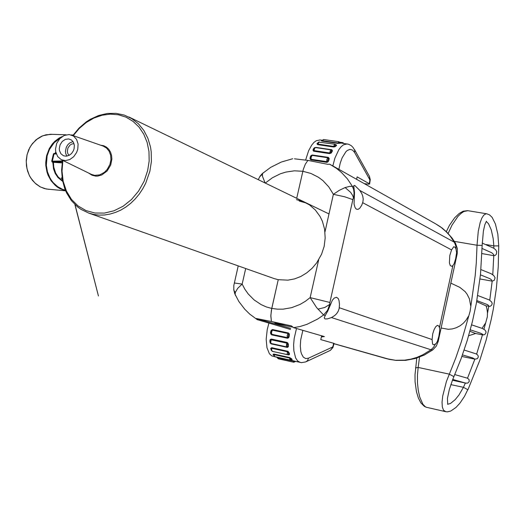 <?xml version="1.0" encoding="UTF-8"?>
<svg xmlns="http://www.w3.org/2000/svg" width="525" height="525" viewBox="0 0 525 525"><rect width="100%" height="100%" fill="white"/><g stroke="black" fill="none" stroke-linecap="round" stroke-linejoin="round"><path stroke-width="0.79" d="M456.619 252.63L455.884 248.627L454.84 247.157L453.738 246.776L451.585 249.867L449.767 255.518L449.4 262.887L450.319 265.63L451.841 266.273L452.885 265.611L454.053 263.832L455.556 259.12L456.619 252.63L457.196 253.713L438.165 341.526L437.377 341.375L438.834 336.302L439.681 330.908L439.622 328.217L438.821 326.018L437.384 325.395L435.665 326.734L434.011 329.752L432.751 333.861L432.108 339.577L432.6 344.124L433.532 344.741L434.923 344.374L436.334 343.192L437.377 341.375M456.14 249.218L455.707 245.562L454.342 242.222L455.582 243.403M294.44 158.826L307.906 160.388L305.347 164.141L303.345 169.332L296.71 198.325L303.345 169.332L305.347 164.141L307.906 160.388L327.823 164.292L329.641 164.22L336.328 168.249L341.408 172.39L347.399 178.887L352.38 186.362L353.922 187.202L354.5 192.603L354.067 204.028L354.998 207.526L356.18 209.048L357.952 209.39L359.678 208.287L361.699 205.242L362.933 201.863L363.215 199.08L362.795 196.258L361.797 193.587L359.815 190.437L454.342 242.222L449.971 235.869L446.119 231.623L440.311 226.754L435.527 223.748L442.227 228.139L446.768 232.089L452.077 238.12L455.431 243.147M345.148 187.563L349.63 186.342L352.38 186.362L353.555 189.381L354.067 192.695L353.87 196.147L352.892 199.618L344.781 196.803L333.375 194.316L339.242 190.358L345.148 187.563L350.621 192.334L352.649 195.49L353.515 197.873L354.132 198.201M72.837 135.496L79.098 128.015L86.376 121.833L90.32 119.306L98.647 115.493L107.303 113.472L115.986 113.334L124.359 115.126L131.939 118.689L138.475 123.841L143.876 130.456L147.945 138.311L150.531 147.125L151.22 151.797L151.384 161.444L149.914 171.202L145.707 183.297L142.702 188.954L139.158 194.237L135.122 199.06L130.659 203.352L125.836 207.047L120.737 210.098L115.434 212.454L110.007 214.082L104.541 214.968L99.12 215.099L93.818 214.469L88.718 213.104L274.089 278.565L278.27 279.674L271.753 308.424L277.371 309.179L283.1 309.153L291.69 307.643L300.011 304.421L305.261 301.363L310.17 297.636L316.588 307.532L323.617 314.993L317.658 319.102L307.027 324.312L300.372 326.392L293.613 327.672L291.414 325.874L271.405 321.49L270.848 316.345L271.353 310.433L278.27 279.674L287.969 280.14L294.492 278.906L300.812 276.472L306.744 272.895L312.093 268.295L316.7 262.808L321.556 254.205L324.168 246.271L325.185 238.028L324.555 229.117L322.317 221.183L319.981 216.339L315.328 209.967L309.474 204.901L303.266 201.587L296.408 199.657M353.922 187.202L353.817 185.496L354.756 185.43L359.815 190.437M306.666 203.188L299.171 200.99M234.268 282.988L242.123 284.064L244.847 289.216L248.168 293.928L254.159 299.985L261.181 304.658L266.332 306.908L271.753 308.424L270.861 315.394L271.405 321.49L285.83 325.677L271.405 321.49L256.115 318.458L257.152 319.594L290.437 329.438M389.924 359.467L334.064 343.652L389.504 359.389L396.034 360.38L405.72 360.327L415.262 358.516L424.351 354.998L432.698 349.913M389.622 359.415L386.433 358.621L395.456 360.262L404.723 360.176L410.885 359.152L416.935 357.374L422.789 354.854L431.005 349.762L432.784 349.86L436.242 346.146L438.152 341.539M293.613 327.672L324.397 336.61L321.346 336.945M435.612 343.908L433.67 347.15L431.005 349.762L331.459 317.533L334.576 315.676L336.61 313.74L338.192 311.358L339.137 308.647L339.504 304.356L339.052 300.543L338.198 298.508L336.532 297.248L334.215 298.036L332.332 300.287L327.882 310.839L325.238 315.518L323.617 314.993L327.528 310.321L329.713 304.415L324.87 307.466L317.914 309.153M318.675 259.783L310.17 297.636L329.917 302.459L329.713 304.415L330.363 304.638M331.459 317.533L327.495 318.878L324.968 318.924L324.247 317.809L325.238 315.518M292.517 327.108L274.759 323.387M290.666 328.414L256.115 318.458M245.674 268.531L242.123 284.064L237.668 288.35L235.331 292.412L234.15 290.889L233.769 289.321M235.594 295.713L235.108 294.131L235.331 292.412M238.192 265.893L233.848 285.436L233.835 289.977L234.714 293.692L238.901 301.527L244.702 309.14L249.795 314.173L257.467 319.817M265.125 183.022L262.513 176.341L262.447 173.926L263.255 172.725M259.691 176.768L262.388 174.261M335.731 144.624L336.518 144.998L336.302 145.694L335.022 146.711L333.578 147L317.664 144.644L316.988 143.87L317.979 142.734M322.225 140.208L322.455 140.713L323.577 139.493L322.061 140.438M305.642 160.046L308.628 150.655L311.686 145.11L313.957 142.426L316.299 140.674L320.027 139.958M295.201 361.548L277.39 357.866M277.344 357.689L276.721 357.21L277.259 357.282L293.304 360.839L295.116 361.292L294.4 361.659M315.938 147.361L331.853 149.763L332.43 150.938L331.229 153.031L329.569 153.635L313.615 151.2L312.998 150.327L313.458 148.824L314.514 147.676L315.709 147.571M328.538 161.136L327.797 162.048L326.74 162.337L310.787 159.849L310.026 158.78L310.288 156.857L311.141 155.446L312.336 154.973L328.302 157.395L329.149 158.425L328.834 160.414L328.538 161.136L327.731 160.716L328.322 158.419L327.849 157.795L312.191 155.413L311.292 155.82L310.702 156.936L310.505 158.458L311.095 159.246L311.22 156.949L312.487 154.98M340.108 142.649L338.861 141.796L338.008 142.99L339.957 142.557L340.817 143.122L337.877 143.41L322.015 141.087L321.353 140.792L321.91 140.549M272.842 351.442L272.501 351.369M271.313 350.47L270.71 348.423L271.74 347.675L288.094 351.383L289.393 353.43L289.446 354.533L288.829 354.933L272.856 351.481M271.891 347.701L271.642 350.077L272.16 351.277L287.818 354.742L288.599 354.329L288.067 352.387L287.392 351.783L271.838 348.37L271.202 348.784L271.228 350.227L272.587 351.297M356.58 179.281L357.125 176.833L369.508 183.914L368.484 184.236L364.337 183.652M273.643 355.248L273.085 354.309L273.899 354.053L289.702 357.545L291.723 358.87L292.149 359.592L291.46 359.717M321.602 335.803L320.755 339.583L334.097 343.402L332.909 347.563L330.061 350.549M326.74 162.337L326.76 161.648L327.731 160.716M287.516 346.146L287.011 342.464L287.995 343.173L288.488 344.767L288.264 346.782L287.352 347.399L271.156 343.875L270.204 342.956L269.837 341.191L270.198 339.609L271.254 339.078L270.237 341.44L270.48 342.845L271.136 343.514L286.853 346.946L287.516 346.146L288.442 346.205M318.498 142.439L317.658 143.404L317.809 144.67M340.403 142.925L343.58 143.404M274.043 354.08L274.641 356.606L290.207 360.065L291.336 359.783L289.61 358.063L274.116 354.637L273.617 355.156M331.59 150.609L331.4 149.927L330.566 150.15L329.707 152.946L330.533 152.558L331.59 150.609L332.43 150.938M271.136 349.151L271.451 350.464M271.773 334.865L270.756 333.985L270.578 332.187L271.208 330.271L272.508 329.569L271.038 332.049L271.084 333.605L271.707 334.267L287.411 337.621L288.081 337.05L288.494 334.845L288.015 333.513L272.403 330.186L271.537 332.227L271.773 334.865L287.529 338.231L288.619 337.752L289.282 336.138L289.321 333.966L288.442 332.962L272.672 329.588M334.871 145.812L335.79 144.69L334.543 144.428L333.651 146.396L334.871 145.812L335.508 146.429M315.276 147.571L313.74 149.08L313.582 150.084L314.055 150.596L314.514 148.437L315.518 147.538L331.072 149.868M268.859 323.249L267.218 329.647L266.175 339.281L266.93 347.708L269.364 353.692L271.74 355.898L276.885 357.262L278.237 358.785L293.744 362.237L292.97 360.767M483.906 329.214L487.318 316.87L487.495 312.539L486.865 308.385L486.071 305.891L476.654 301.639M482.068 328.348L485.297 323.433M445.817 411.705L443.52 410.176L442.306 406.941L442.024 402.137L442.68 396.06L446.408 381.609L455.739 357.984L461.436 341.558L470.164 311.174L475.197 275.599L476.306 262.618L477.008 245.267L482.16 245.405L480.487 274.28L476.418 302.918L472.362 321.779L467.243 340.384L461.081 358.673L452.53 379.942L449.308 389.471L447.464 398.37L447.687 404.362M419.521 357.098L418.163 367.434L449.223 374.108L453.895 376.628M447.667 404.25L450.522 403.495L455.208 399.683L458.909 395.089L463.431 387.352L467.775 389.662L464.507 396.375L459.913 403.174L455.989 407.479L450.712 411.082L447.366 411.836L445.633 411.666L426.654 407.354L425.362 406.809L422.861 404.25L419.724 397.123L418.267 390.626L417.487 383.197L417.447 375.309L418.163 367.434L415.505 367.9M450.817 384.602L463.431 387.352L465.367 383.073L467.703 383.119L469.199 381.623L469.048 379.529L467.46 378.184L454.762 374.607M467.893 389.845L479.778 360.321L486.143 340.095L491.229 319.528L493.283 309.133L496.401 288.186L498.225 267.087L498.75 245.923L493.802 245.903L493.185 238.573L491.262 229.865L488.539 223.696L486.288 221.465M493.808 248.299L493.802 245.903L486.209 244.598M492.772 274.726L493.73 255.655L495.173 255.38L496.374 254.192L496.702 251.56L495.567 249.71L493.697 248.227L482.226 243.088M489.786 300.234L492.207 281.17L494.268 280.284L495.042 277.738L493.795 275.546L491.118 273.742L480.92 269.62M487.515 313.064L488.782 306.41L490.304 306.272L491.669 305.15L492.161 303.667L491.754 302.046L489.379 299.998L477.704 295.516M476.615 354.113L482.442 334.838L483.84 334.878L485.048 334.261L485.966 332.791L485.953 331.511L484.798 329.805L482.134 328.374L471.594 324.857M467.48 378.19L474.863 359.192L477.297 358.693L478.177 357.374L478.249 356.258L477.763 355.09L476.26 353.916L464.139 350.031M452.399 380.264L465.367 383.073M476.838 300.595L487.764 304.743L489.044 306.226L486.071 305.891M470.649 305.648L469.396 298.856L467.138 294.256L465.071 291.572L459.848 287.398L450.804 283.132M469.895 331.262L475.624 333.473L482.442 334.838M493.73 255.655L481.93 253.608M479.988 278.972L492.207 281.17M454.335 241.356L477.008 245.267L478.301 231.23L480.204 222.515L481.845 218.144L483.722 215.204L485.75 213.846L486.8 213.78L489.477 214.823L492.096 217.357L495.397 223.991L497.825 234.084L498.75 245.923M468.635 335.718L475.624 333.473M461.882 356.482L474.869 359.192M441.079 328.013L448.265 329.326L452.333 328.932L456.304 327.744L460.012 325.828L463.332 323.236L466.141 320.066L468.333 316.424M467.782 210.702L463.811 211.503L460.917 213.472L457.885 216.503L451.94 225.225L448.127 233.454M77.746 149.303L76.597 152.532L73.71 156.699L69.812 159.515L65.487 160.565L61.366 159.718L57.684 156.601L55.735 151.784L55.538 149.015L56.733 143.41L59.83 138.574L64.247 135.424L69.156 134.544L73.5 136.021L76.584 139.361L78.081 144.047L77.746 149.303M61.563 178.402L61.222 178.001L62.147 178.29M62.245 178.966L61.228 178.093L62.193 178.618M54.397 153.746L54.331 153.352L55.315 153.713M62.685 181.387L57.96 177.502L55.289 173.539L53.543 168.938L52.848 162.291L52.224 162.1L52.29 161.208L62.396 160.958M62.114 162.855L52.848 162.291L53.15 161.903L62.167 162.455M62.554 180.744L58.15 176.905L55.663 173.066L53.727 167.101L53.406 162.199L52.526 161.713L62.311 161.477M55.768 151.981L54.935 153.727M66.911 156.122L65.828 153.91L65.454 151.318L66.268 147.302L67.653 144.913L69.562 143.03L72.982 141.553M74.091 148.713L73.356 150.806L71.505 153.53L69.005 155.413L66.209 156.207L63.499 155.787L60.88 153.786L59.45 150.537L59.286 148.641L60.086 144.775L62.232 141.468L65.297 139.368L68.677 138.902L71.512 140.031L73.421 142.275L74.333 145.32L74.091 148.713M69.09 155.374L67.882 153.674L67.344 151.508L67.935 147.998L70.009 145.103L71.932 143.962L73.986 143.627M56.313 153.969L54.016 154.048L56.221 153.7L54.364 153.746M324.942 231.886L333.375 194.316L328.801 186.867L322.941 180.62L318.439 177.227L310.957 173.421L302.846 171.262L294.42 170.809L285.948 172.049L280.422 173.801L272.501 177.726L265.283 183.094M451.585 249.867L362.696 202.742M439.471 327.475L452.885 265.611M352.892 199.618L329.917 302.459M339.308 307.709L432.108 339.577M288.422 354.723L287.7 354.697L287.26 353.975L287.444 351.1M328.145 157.356L326.891 159.338L326.76 161.648L311.095 159.246L311.076 159.935M331.314 149.901L331.57 149.691M278.342 358.811L277.541 357.341M347.294 143.942L343.534 144.782L341.145 146.737L338.835 149.71L334.891 158.156L332.876 165.926M339.275 142.748L339.826 143.351M322.166 141.113L322.455 140.713L338.008 142.99L337.719 143.391M289.157 352.708L288.277 353.01M274.733 356.633L273.098 354.5M354.506 149.579L369.508 176.558L369.823 180.954L369.173 183.671M340.43 142.938L348.541 144.237L351.218 145.635L353.017 147.361L354.716 150.13L354.565 152.447L369.521 179.242M329.149 159.088L328.243 158.911M295.542 361.39L295.03 361.745M287.031 347.366L286.322 345.778L286.834 343.16L271.241 339.787L270.729 342.392L271.458 343.98M287.51 344.525L288.435 344.361M269.909 340.344L270.322 340.745M338.92 169.332L340.207 163.222L342.149 157.736L345.909 151.725L347.274 150.491L349.991 149.349L352.492 150.025L354.565 152.447M340.088 142.577L340.758 143.154M311.423 155.695L310.492 158.274L309.993 158.301M310.99 156.207L310.623 156.102M343.901 143.45L342.884 142.662L342.129 143.187M317.684 143.332L317.041 143.699M289.537 357.505L289.866 359.815L291.322 359.796M288.284 332.909L287.162 335.567L287.378 338.212M292.097 359.395L291.217 359.671M291.506 358.634L290.699 359.002M313.917 151.285L314.055 150.596L329.707 152.946L329.569 153.635M330.822 152.125L331.551 152.677M289.498 354.099L288.579 354.231M271.143 349.072L270.697 348.541M270.533 332.916L270.959 332.929M336.499 145.412L335.731 144.926M333.421 146.98L333.651 146.396L318.038 144.093L318.938 142.131L335.002 144.257L335.829 144.743M313.058 149.763L315.217 147.532L331.387 149.927M306.397 361.594L330.245 350.444L331.354 349.387L333.06 346.054L333.637 343.245M295.083 361.285L301.488 362.611L305.648 361.928L307.538 360.649L308.483 358.208L332.095 347.261M302.873 330.363L300.674 339.865L300.3 346.087L300.845 351.514L301.448 353.765L303.24 357.092L305.668 358.608L308.483 358.208M270.88 330.914L271.281 331.144M288.159 336.761L289.026 337.05M300.228 362.427L297.668 360.99L295.634 357.958L293.842 350.864L293.626 344.879L294.21 338.349L296.507 328.512M271.412 339.098L287.011 342.464M288.494 334.845L289.433 334.871M482.698 334.891L482.902 334.405L480.71 333.224L470.288 329.812M491.794 281.131L491.676 279.95L489.923 278.716L480.434 274.824M475.086 359.238L472.69 357.899L462.453 354.893M493.467 255.623L493.743 254.618L491.781 252.787L482.101 248.45M466.141 383.243L452.734 379.424M55.952 152.801L55.506 153.707M61.366 159.718L91.507 174.438L94.657 175.357L99.678 174.897L104.436 172.318L107.113 169.595L109.935 164.443L110.946 159.508L110.604 155.059L109.088 151.115L106.529 148.037L103.176 146.107L71.512 135.037M62.862 160.447L62.022 171.124L63.21 181.473L66.38 191.015L71.4 199.303L78.041 205.944L86.021 210.604L94.959 213.038L104.436 213.104L114.004 210.794L123.191 206.181L131.539 199.487L138.626 191.028L144.106 181.223L147.689 170.559L149.139 160.952L148.949 151.456L147.144 142.433L143.804 134.223L139.053 127.122L133.081 121.393L126.125 117.226L118.44 114.772L110.316 114.096L102.04 115.205L93.916 118.053L86.231 122.528L79.242 128.454L73.205 135.627M52.428 134.334L45.957 134.8L41.659 136.244L37.649 138.567L32.498 143.502L29.807 147.61L27.129 154.645L26.257 161.621L26.972 168.604L29.216 175.14L30.87 178.1L35.103 183.186L40.32 186.887L46.18 188.974L65.632 190.857M65.559 190.7L60.099 188.731L57.553 187.208L55.178 185.358L51.076 180.751L48.024 175.16L46.955 172.088L45.787 165.605L45.714 162.284L46.594 155.728L49.284 148.595L52.362 143.942L54.843 141.284L59.095 138.088L62.199 136.546M71.164 134.918L73.139 135.076L71.164 134.918M100.4 145.143L103.537 145.674L106.365 147.072L108.741 149.251L110.506 152.093L111.569 155.433L111.864 159.068L110.683 165.053L107.087 171.032L101.765 174.982L97.775 176.098L95.78 176.151L91.987 175.252L88.751 173.086M60.546 137.865L54.233 142.643L49.494 149.422L47.152 155.846L46.351 165.46L47.447 171.773L49.79 177.614L51.391 180.252L53.242 182.661L57.612 186.644L62.665 189.368L65.356 190.207M54.331 153.352L53.458 153.845L51.706 161.083L52.224 162.1M51.706 161.083L52.29 161.208L54.016 154.048L53.432 153.93M457.203 253.608L457.354 248.496L455.588 243.41M435.527 223.748L331.859 165.355M330.822 164.771L330.317 164.496M292.668 158.773L281.328 162.015L270.697 167.357L262.172 173.69L260.033 176.243L258.221 179.675M386.433 358.621L334.051 343.763M319.758 139.919L322.147 140.267M293.744 362.237L295.168 361.666M369.574 184.052L370.256 179.616L369.449 176.433M270.329 340.718L270.329 342.556L271.09 343.494M319.403 141.967L318.347 142.301L317.691 143.305M323.577 139.493L339.111 141.757M271.018 333.362L271.366 330.967M295.188 361.633L295.562 361.397M339.938 142.236L342.884 142.662M426.49 407.308L424.331 406.383L420.906 402.97L418.346 397.996L416.463 391.676L415.091 381.78L414.98 374.798L416.798 358.05M486.426 221.228L484.851 224.687L483.367 231.079L482.16 245.405M446.296 231.63L449.472 225.291L454.683 217.783L459.178 213.458L463.208 211.194L467.617 210.676L486.8 213.78M128.953 117.029L328.965 213.957M62.252 178.979L61.353 178.231M62.514 160.276L61.602 170.08L62.363 179.681L64.778 188.731L66.59 192.944L71.334 200.543L77.457 206.804L80.968 209.344L88.718 213.104M49.232 189.368L44.533 188.573L40.051 186.749L35.962 183.973L32.432 180.331L29.597 175.973L27.569 171.052L26.44 165.775L26.25 160.335L27.011 154.954L28.685 149.848L31.218 145.208L35.956 139.867L42.801 135.758L50.407 134.269L66.183 134.781M74.898 204.52L98.457 295.975L74.996 204.619"/></g></svg>
